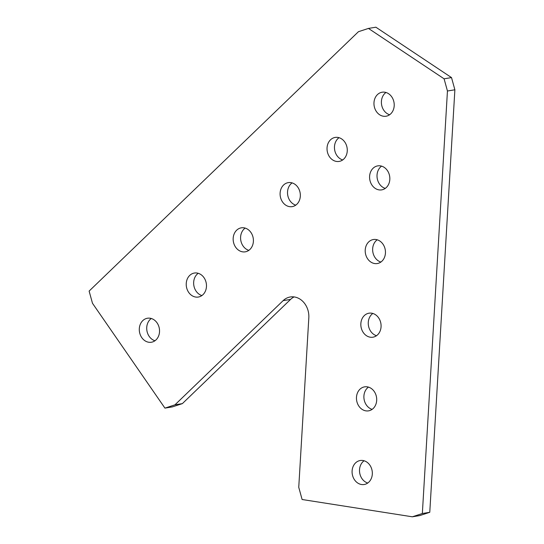 <?xml version="1.0" encoding="UTF-8"?>
<svg xmlns="http://www.w3.org/2000/svg" width="544" height="544" viewBox="0 0 544 544"><rect width="100%" height="100%" fill="white"/><g stroke="black" fill="none" stroke-linecap="round" stroke-linejoin="round"><path stroke-width="0.82" d="M372.314 474.089A12.158 10.071 80.6 0 1 364.188 484.507A12.158 10.071 80.6 0 1 352.104 470.92A12.158 10.071 80.6 0 1 360.23 460.51A12.158 10.071 80.6 0 1 372.314 474.089M367.758 483.024A12.158 10.071 80.6 0 1 359.53 469.696A12.158 10.071 80.6 0 1 364.086 460.768M159.521 331.826A12.158 10.071 80.6 0 1 151.395 342.237A12.158 10.071 80.6 0 1 139.312 328.658A12.158 10.071 80.6 0 1 147.438 318.24A12.158 10.071 80.6 0 1 159.521 331.826M154.965 340.755A12.158 10.071 80.6 0 1 146.737 327.434A12.158 10.071 80.6 0 1 151.293 318.498M206.455 286.627A12.158 10.071 80.6 0 1 198.329 297.038A12.158 10.071 80.6 0 1 186.245 283.451A12.158 10.071 80.6 0 1 194.371 273.04A12.158 10.071 80.6 0 1 206.455 286.627M201.899 295.555A12.158 10.071 80.6 0 1 193.671 282.227A12.158 10.071 80.6 0 1 198.227 273.299M253.388 241.42A12.158 10.071 80.6 0 1 245.262 251.831A12.158 10.071 80.6 0 1 233.179 238.252A12.158 10.071 80.6 0 1 241.305 227.834A12.158 10.071 80.6 0 1 253.388 241.42M248.832 250.349A12.158 10.071 80.6 0 1 240.604 237.021A12.158 10.071 80.6 0 1 245.167 228.092M300.322 196.214A12.158 10.071 80.6 0 1 292.196 206.632A12.158 10.071 80.6 0 1 280.112 193.045A12.158 10.071 80.6 0 1 288.238 182.634A12.158 10.071 80.6 0 1 300.322 196.214M295.766 205.149A12.158 10.071 80.6 0 1 287.545 191.821A12.158 10.071 80.6 0 1 292.101 182.886M376.686 400.438A12.158 10.071 80.6 0 1 368.56 410.849A12.158 10.071 80.6 0 1 356.476 397.263A12.158 10.071 80.6 0 1 364.602 386.852A12.158 10.071 80.6 0 1 376.686 400.438M372.13 409.367A12.158 10.071 80.6 0 1 363.909 396.039A12.158 10.071 80.6 0 1 368.465 387.11M381.065 326.781A12.158 10.071 80.6 0 1 372.939 337.192A12.158 10.071 80.6 0 1 360.856 323.605A12.158 10.071 80.6 0 1 368.982 313.194A12.158 10.071 80.6 0 1 381.065 326.781M376.509 335.709A12.158 10.071 80.6 0 1 368.281 322.381A12.158 10.071 80.6 0 1 372.837 313.453M385.438 253.123A12.158 10.071 80.6 0 1 377.312 263.534A12.158 10.071 80.6 0 1 365.228 249.948A12.158 10.071 80.6 0 1 373.354 239.537A12.158 10.071 80.6 0 1 385.438 253.123M380.882 262.052A12.158 10.071 80.6 0 1 372.66 248.724A12.158 10.071 80.6 0 1 377.216 239.795M389.817 179.466A12.158 10.071 80.6 0 1 381.691 189.876A12.158 10.071 80.6 0 1 369.607 176.297A12.158 10.071 80.6 0 1 377.733 165.879A12.158 10.071 80.6 0 1 389.817 179.466M385.261 188.394A12.158 10.071 80.6 0 1 377.033 175.066A12.158 10.071 80.6 0 1 381.589 166.138M347.256 151.014A12.158 10.071 80.6 0 1 339.13 161.425A12.158 10.071 80.6 0 1 327.046 147.839A12.158 10.071 80.6 0 1 335.172 137.428A12.158 10.071 80.6 0 1 347.256 151.014M342.7 159.943A12.158 10.071 80.6 0 1 334.478 146.615A12.158 10.071 80.6 0 1 339.034 137.686M394.196 105.808A12.158 10.071 80.6 0 1 386.063 116.226A12.158 10.071 80.6 0 1 373.98 102.639A12.158 10.071 80.6 0 1 382.106 92.222A12.158 10.071 80.6 0 1 394.196 105.808M389.64 114.743A12.158 10.071 80.6 0 1 381.412 101.415A12.158 10.071 80.6 0 1 385.968 92.48M283.132 300.642A18.652 15.443 80.6 0 1 290.285 296.976A18.652 15.443 80.6 0 1 308.822 317.812L298.751 487.308L302.11 499.508L412.332 516.8L422.348 513.516L447.447 91.004L444.088 78.812L368.451 28.424L358.435 31.708L89.121 291.088L92.487 303.287L164.934 408.122L174.95 404.838L283.132 300.642L290.564 299.418A18.652 15.443 80.6 0 1 294.093 296.922M290.564 299.418L182.376 403.614L172.36 406.898L164.934 408.122M368.451 28.424L375.877 27.2L451.513 77.588L454.879 89.78L429.774 512.292L419.757 515.576L412.332 516.8M174.95 404.838L182.376 403.614M444.088 78.812L451.513 77.588M422.348 513.516L429.774 512.292M447.447 91.004L454.879 89.78"/></g></svg>
